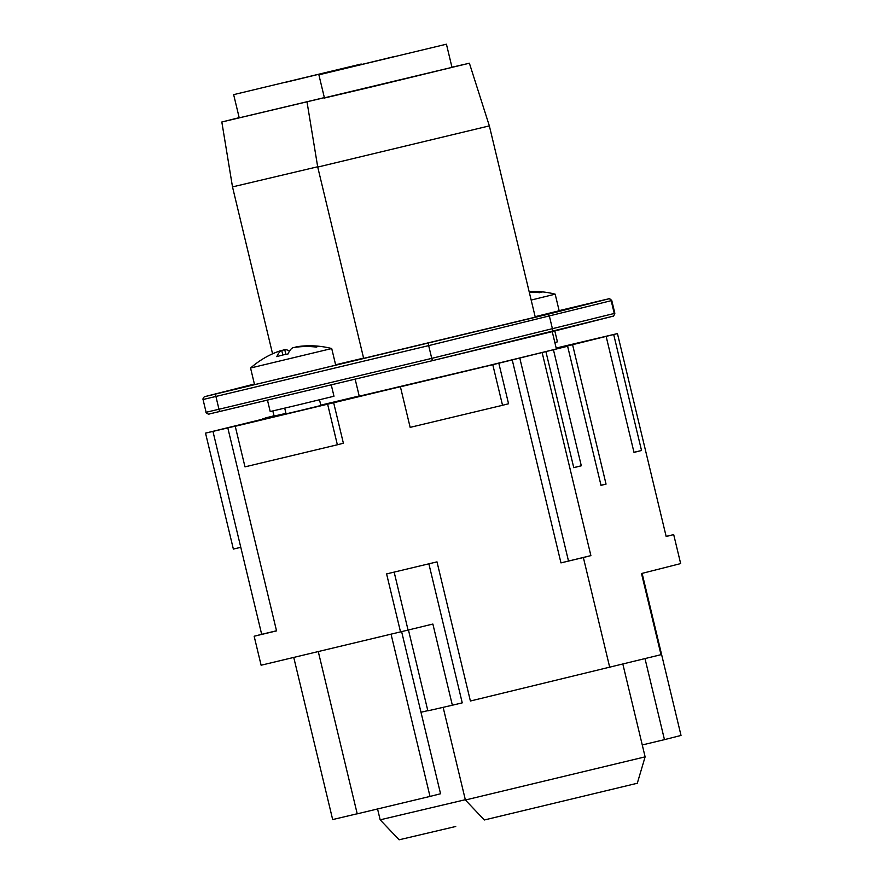 <?xml version="1.0" encoding="UTF-8"?>
<svg xmlns="http://www.w3.org/2000/svg" width="884" height="884" viewBox="0 0 884 884"><rect width="100%" height="100%" fill="white"/><g stroke="black" fill="none" stroke-linecap="round" stroke-linejoin="round"><path stroke-width="1.33" d="M318.881 74.82L324.45 98.014L371.667 86.908L452 67.394L446.431 44.2L318.881 74.82L446.431 44.2M363.678 358.451L317.732 167.076L489.349 125.882L469.393 63.217L451.956 67.217M324.406 97.837L469.393 63.217M486.443 366.064L359.247 396.187M285.996 413.48L205.53 433.127L241.266 424.751L235.243 426.276L244.99 466.863L337.368 444.774L327.621 404.187L406.43 385.258L400.408 386.794L410.154 427.37L502.532 405.292L492.786 364.705L567.616 346.241L489.78 365.258M555.948 349.069L561.904 347.578L556.356 348.804M645.121 756.859L465.393 800.009L484.344 819.976L637.298 783.257L645.121 756.859L622.911 664.359M394.706 56.454L336.274 70.643L394.706 56.454M233.652 94.643L361.202 64.024L233.652 94.643L239.221 117.837L324.351 97.616M239.177 117.66L221.829 122.003L232.503 186.9L317.676 166.767M221.829 122.003L324.373 97.682M465.316 799.711L380.164 819.822L399.115 839.8L455.735 826.485M285.377 82.389L343.81 68.19L285.377 82.389M359.191 395.988L320.793 405.148M272.802 410.961L274.15 416.055L268.504 417.425L285.985 413.414M285.974 413.381L274.15 416.055M535.262 317.157L363.656 358.351M317.92 346.506A84.323 21.967 76.6 0 0 316.461 347.092A89.24 86.157 -104.2 0 0 292.913 347.655A89.24 23.249 76.6 0 0 288.04 353.976A84.323 81.405 -104.2 0 0 276.847 356.661A89.24 23.249 -103.4 0 1 281.72 350.34A89.24 86.157 -104.2 0 0 266.15 357.026A89.439 89.439 0 0 0 250.559 368.02L331.721 348.539A89.439 89.439 0 0 0 310.516 345.766A89.24 86.157 75.8 0 1 319.467 346.329A84.323 21.967 76.6 0 0 317.92 346.506M331.721 348.539L335.71 365.158L289.83 376.319L254.548 384.639L250.559 368.02M319.511 399.8L320.87 405.513L301.212 410.298L286.084 413.856L284.714 408.154M267.454 400.098L270.206 411.546L297.93 405.005L333.975 396.231L331.246 384.849M531.162 300.063L555.174 294.162A89.439 89.439 0 0 0 533.969 291.388A89.24 86.157 75.8 0 1 542.92 291.963A84.323 21.967 76.6 0 0 541.362 292.14A84.323 21.967 76.6 0 0 539.914 292.726A89.24 86.157 -104.2 0 0 529.262 292.151M529.107 291.477A89.24 86.157 75.8 0 1 533.969 291.388M555.174 294.162L559.163 310.781L535.152 316.682M554.843 342.528L557.428 341.854L554.809 330.97M281.775 350.561A89.24 86.157 75.8 0 1 284.725 349.567A89.24 23.249 -103.4 0 1 289.499 351.103M284.725 349.567L285.875 354.362M310.516 345.766A89.24 86.157 75.8 0 0 295.93 346.893L295.996 347.202M281.72 350.34L282.836 355.003M363.589 358.097L335.633 364.794M327.621 404.187L235.243 426.276M492.786 364.705L400.408 386.794M496.322 363.678L485.78 366.352L496.333 363.722M286.073 413.778L225.663 428.342L286.018 413.557M320.826 405.303L334.815 401.966L320.859 405.424M374.02 392.894L380.96 391.269M428.862 563.815L462.244 702.857L452.354 705.222L432.873 624.049L400.518 631.894L386.595 573.915L436.994 561.87L470.398 701.012L661 654.69L641.508 573.528L680.658 563.583L673.696 534.599L666.171 536.511L617.452 333.588L556.169 348.042M556.334 348.716L617.452 333.588M273.952 415.767L265.786 417.999M273.985 415.878L265.752 417.845M273.996 415.911L262.791 418.762L274.018 416.044M556.235 348.285L593.551 339.323L556.301 348.583M408.043 629.983L394.154 572.114M227.829 427.966L276.548 630.878L254.15 636.237L261.112 665.221L400.518 631.894M542.168 352.694L590.888 555.616L583.363 557.528L609.805 667.685M583.363 557.528L560.964 562.887L512.245 359.965M498.808 363.169L508.554 403.756L502.532 405.292M333.644 402.662L343.39 443.249L337.368 444.774M666.149 536.4L673.696 534.599M427.812 710.637L420.994 712.272M452.354 705.222L427.856 710.835L408.43 629.894M254.15 636.237L261.675 634.325L212.956 431.403M613.695 334.55L641.53 450.497L634.005 452.409L606.159 336.461M572.644 344.959L606.048 484.112L601.021 485.382L567.616 346.241M553.461 349.832L581.307 465.791L573.771 467.691L545.936 351.744M645.033 658.746L664.459 739.643L681.023 735.444L642.115 573.373M664.459 739.643L642.27 744.958M318.273 651.563L357.224 813.832L430.011 796.429L391.048 634.159M430.011 796.429L440.552 793.755L401.623 631.618M357.213 813.766L332.671 819.567L293.742 657.42M606.048 484.112L600.987 485.25M205.53 433.127L233.365 549.086L240.78 547.307M641.53 450.497L633.972 452.31M581.307 465.791L573.749 467.592M261.675 634.325L276.515 630.778M590.888 555.616L560.964 562.887M519.781 358.053L568.489 560.975M428.718 343.147A2.387 0.619 76.6 0 0 428.464 343.942A2.387 0.619 76.6 0 0 428.674 345.622L611.783 300.538C607.838 296.67 608.977 299.753 606.501 299.322L597.75 301.4A2.387 0.619 -103.4 0 1 597.75 301.4L608.391 298.914A2.387 2.298 75.8 0 1 611.187 300.704L614.247 313.455L431.735 358.374A2.387 0.619 76.6 0 0 432.309 359.976A2.387 0.619 76.6 0 0 432.895 360.539L550.831 331.975A2.387 2.298 -104.2 0 0 552.511 329.124L549.45 316.373A2.387 2.298 75.8 0 0 546.655 314.582L205.32 396.507A2.387 2.298 75.8 0 1 205.32 396.507L254.404 384.043L205.298 396.507C205.011 395.645 202.436 398.607 203.044 399.524L428.674 345.622L431.735 358.374L218.978 409.248A2.387 0.619 76.6 0 0 219.552 410.839A2.387 0.619 76.6 0 0 220.138 411.414L432.895 360.55L209.011 414.032C209.475 414.972 205.055 412.485 206.105 412.276L203.044 399.524M206.105 412.276L218.978 409.248L215.917 396.485A2.387 0.619 -103.4 0 1 215.707 394.805A2.387 0.619 -103.4 0 1 215.961 394.021M608.391 298.914L546.655 314.582M559.13 310.638L597.75 301.411L559.13 310.638M613.982 315.257A2.387 2.298 -104.2 0 0 614.247 313.455L614.844 313.301C613.805 316.074 613.054 317.08 612.59 316.306A2.387 2.298 -104.2 0 0 613.982 315.257M550.887 331.964L612.568 316.317A2.387 2.298 -104.2 0 0 612.59 316.306L432.895 360.539M209.497 413.9L220.138 411.414M535.295 317.257L489.349 125.882M556.39 348.926L552.235 331.622M272.57 353.81L232.503 186.9M380.164 819.822L377.556 808.971M614.844 313.301L611.783 300.538M465.393 800.009L443.138 707.333M359.258 396.253L355.147 379.137M307.057 102.19L317.732 167.076"/></g></svg>
